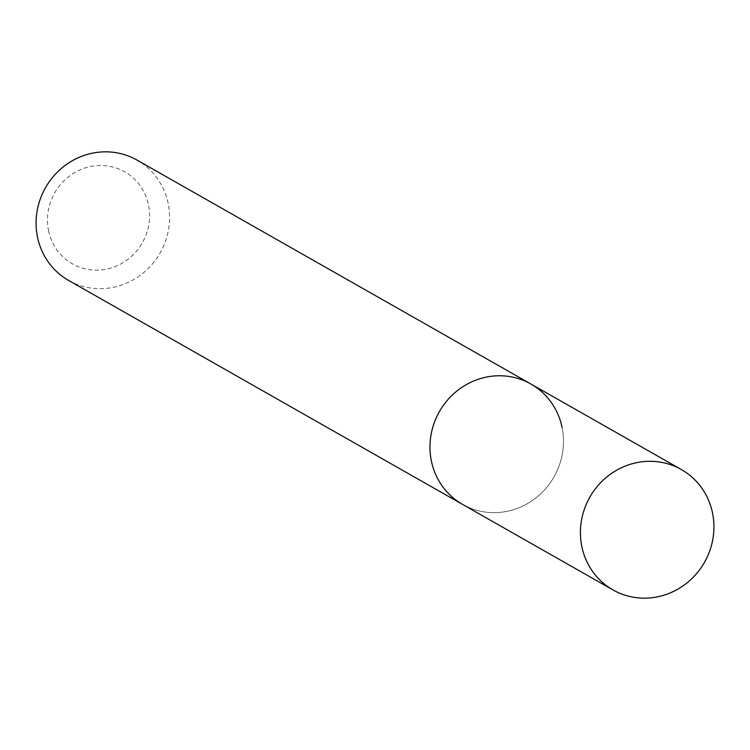 <?xml version="1.0" encoding="UTF-8"?>
<svg xmlns="http://www.w3.org/2000/svg" width="750" height="750" viewBox="0 0 750 750"><rect width="100%" height="100%" fill="white"/><g stroke="black" fill="none" stroke-linecap="round" stroke-linejoin="round"><path stroke-width="0.56" stroke-dasharray="3.75 2.81" d="M48.572 230.719A52.931 50.428 119.6 0 0 109.031 268.547A52.931 50.428 119.6 0 0 148.491 204.928A52.931 50.428 119.6 0 0 88.022 167.1A52.931 50.428 119.6 0 0 48.572 230.719M68.625 280.444A69.225 65.944 119.6 0 0 141.619 274.266A69.225 65.944 119.6 0 0 168.159 203.409A69.225 65.944 119.6 0 0 137.044 160.097M562.059 427.35A69.225 65.944 119.6 0 1 535.519 498.197A69.225 65.944 119.6 0 1 462.516 504.384A69.225 65.944 119.6 0 0 535.519 498.197A69.225 65.944 119.6 0 0 562.059 427.35A69.225 65.944 119.6 0 0 530.944 384.028"/><path stroke-width="1.12" d="M562.059 427.35A69.225 65.944 119.6 0 0 530.944 384.028L137.044 160.097A69.225 65.944 119.6 0 0 64.041 166.275A69.225 65.944 119.6 0 0 37.5 237.131A69.225 65.944 119.6 0 0 68.625 280.444L612.956 589.903A69.225 65.944 119.6 0 0 685.959 583.725A69.225 65.944 119.6 0 0 712.5 512.869A69.225 65.944 119.6 0 0 681.375 469.556A69.225 65.944 119.6 0 0 608.381 475.734A69.225 65.944 119.6 0 0 581.841 546.591A69.225 65.944 119.6 0 0 612.956 589.903M431.4 461.062A69.225 65.944 119.6 0 0 462.516 504.384A69.225 65.944 119.6 0 1 431.4 461.062A69.225 65.944 119.6 0 1 457.941 390.206A69.225 65.944 119.6 0 1 530.944 384.028A69.225 65.944 119.6 0 0 457.941 390.206A69.225 65.944 119.6 0 0 431.4 461.062M530.944 384.028L681.375 469.556"/></g></svg>
